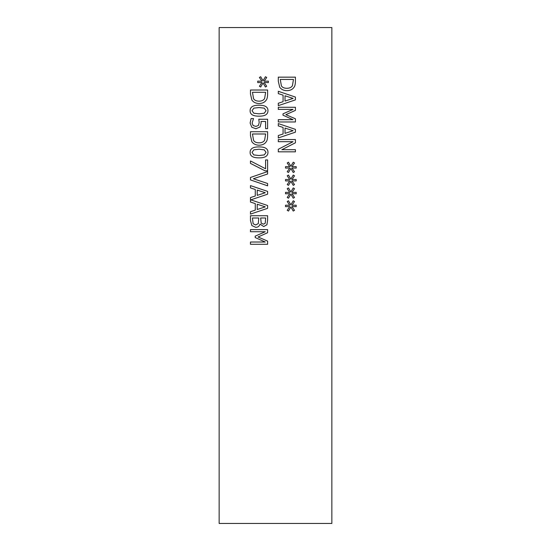 <?xml version="1.0" encoding="UTF-8"?>
<svg xmlns="http://www.w3.org/2000/svg" width="551" height="551" viewBox="0 0 551 551"><rect width="100%" height="100%" fill="white"/><g stroke="black" fill="none" stroke-linecap="round" stroke-linejoin="round"><path stroke-width="0.83" d="M265.224 223.293L265.665 218.003L260.657 218.003L261.222 223.21L263.433 224.167L265.224 223.293M258.309 223.582L258.756 218.003L252.427 218.003L253.143 223.734L255.643 224.973L258.309 223.582M260.003 224.14C259.397 226.227 257.978 227.294 255.74 227.343L251.869 225.566L250.478 220.641L250.478 215.723L267.614 215.723L267.614 220.262L266.918 224.76L263.75 226.537L260.003 224.14M265.279 206.866L257.214 204.228L257.214 209.518L265.279 206.866M250.808 199.855L267.614 205.523L267.614 208.326L250.478 214.098L250.478 211.701L255.271 210.145L255.271 203.601L250.478 202.052L250.478 197.568L255.271 196.011L255.271 189.475L250.478 187.919L250.478 185.611L267.614 191.39L267.614 194.193L250.808 199.855M265.279 192.733L257.214 190.095L257.214 195.385L265.279 192.733M267.614 170.817L265.045 170.817L250.478 163.399L250.478 160.954L265.596 168.785L265.596 159.942L267.614 159.942L267.614 170.817M259.046 155.527L264.28 154.907L266.057 152.393L264.253 149.838L259.032 149.238L253.866 149.824L252.021 152.393L253.825 154.921L259.046 155.527M267.958 152.393C267.965 156.091 264.997 157.917 259.046 157.861C252.999 157.896 250.023 156.078 250.12 152.393C250.085 148.674 253.054 146.848 259.032 146.91C265.1 146.869 268.075 148.694 267.958 152.393M264.611 140.243L265.637 133.983L252.454 133.983L253.591 140.45C254.617 142.048 256.442 142.84 259.06 142.84C261.697 142.833 263.55 141.972 264.611 140.243M266.25 141.745C264.776 144.004 262.372 145.161 259.032 145.216C255.781 145.113 253.384 143.949 251.855 141.717L250.478 135.649L250.478 131.71L267.614 131.71L267.614 135.608C267.586 138.618 267.132 140.663 266.25 141.745M263.054 82.953L260.685 87.017L259.418 86.266L261.918 82.505L257.723 82.588L257.723 81.149L261.918 81.217L259.404 77.484L260.671 76.72L263.054 80.783L265.43 76.72L266.698 77.484L264.184 81.231L268.371 81.149L268.371 82.588L264.184 82.492L266.684 86.266L265.417 87.017L263.054 82.953M264.611 98.553L265.637 92.292L252.454 92.292L253.591 98.767C254.617 100.358 256.442 101.15 259.06 101.15C261.697 101.15 263.55 100.282 264.611 98.553M266.25 100.055C264.776 102.314 262.372 103.471 259.032 103.526C255.781 103.423 253.384 102.259 251.855 100.027L250.478 93.959L250.478 90.02L267.614 90.02L267.614 93.918C267.586 96.928 267.132 98.973 266.25 100.055M259.046 113.837L264.28 113.217L266.057 110.703L264.253 108.148L259.032 107.548L253.866 108.134L252.021 110.703L253.825 113.231L259.046 113.837M267.958 110.703C267.965 114.401 264.997 116.227 259.046 116.171C252.999 116.206 250.023 114.388 250.12 110.703C250.085 106.984 253.054 105.158 259.032 105.22C265.1 105.179 268.075 107.004 267.958 110.703M260.058 126.985L255.919 128.748L251.8 127.24L250.12 123.031L251.091 118.548L253.522 118.548L252.103 123.073L253.143 125.545L255.933 126.42L258.405 125.449L259.197 122.639L258.784 119.257L267.614 119.257L267.614 128.652L265.596 128.652L265.596 121.461L261.029 121.461L261.126 123.018L260.058 126.985M267.614 183.504L267.614 185.818L250.478 179.922L250.478 177.463L267.614 171.561L267.614 174.006L253.384 178.758L267.614 183.504M267.614 244.293L250.478 244.293L250.478 242.02L265.238 242.02L255.203 237.55L255.203 236.159L265.238 231.73L250.478 231.73L250.478 229.609L267.614 229.609L267.614 232.715L258.075 236.992L267.614 241.131L267.614 244.293M219.146 27.55L219.146 523.45L331.854 523.45L331.854 27.55L219.146 27.55M290.873 207.004L288.497 211.074L287.236 210.324L289.736 206.563L285.542 206.646L285.542 205.199L289.736 205.268L287.223 201.535L288.483 200.771L290.873 204.841L293.249 200.771L294.51 201.535L291.996 205.282L296.19 205.199L296.19 206.646L291.996 206.549L294.496 210.324L293.235 211.074L290.873 207.004M290.873 181.293L288.497 185.363L287.236 184.613L289.736 180.852L285.542 180.935L285.542 179.488L289.736 179.557L287.223 175.824L288.483 175.06L290.873 179.13L293.249 175.06L294.51 175.824L291.996 179.571L296.19 179.488L296.19 180.935L291.996 180.838L294.496 184.613L293.235 185.363L290.873 181.293M295.426 151.821L278.296 151.821L278.296 149.266L293.063 141.69L278.296 141.69L278.296 139.561L295.426 139.561L295.426 142.799L281.864 149.7L295.426 149.7L295.426 151.821M278.296 125.89L278.296 123.582L295.426 129.361L295.426 132.164L278.296 137.943L278.296 135.539L283.083 133.983L283.083 127.446L278.296 125.89M294.069 87.203C292.595 89.455 290.191 90.612 286.844 90.667C283.593 90.571 281.203 89.4 279.667 87.168L278.296 81.107L278.296 77.161L295.426 77.161L295.426 81.066C295.398 84.069 294.943 86.114 294.069 87.203M278.296 93.601L278.296 91.294L295.426 97.072L295.426 99.876L278.296 105.647L278.296 103.251L283.083 101.694L283.083 95.151L278.296 93.601M295.426 121.964L278.296 121.964L278.296 119.684L293.049 119.684L283.014 115.214L283.014 113.823L293.049 109.394L278.296 109.394L278.296 107.273L295.426 107.273L295.426 110.386L285.886 114.656L295.426 118.796L295.426 121.964M290.873 168.441L288.497 172.504L287.236 171.76L289.736 167.993L285.542 168.083L285.542 166.636L289.736 166.705L287.223 162.972L288.483 162.208L290.873 166.271L293.249 162.208L294.51 162.972L291.996 166.719L296.19 166.636L296.19 168.083L291.996 167.979L294.496 171.76L293.235 172.504L290.873 168.441M290.873 194.152L288.497 198.215L287.236 197.472L289.736 193.704L285.542 193.787L285.542 192.347L289.736 192.416L287.223 188.683L288.483 187.919L290.873 191.982L293.249 187.919L294.51 188.683L291.996 192.43L296.19 192.347L296.19 193.787L291.996 193.69L294.496 197.472L293.235 198.215L290.873 194.152M293.091 98.415L285.025 95.778L285.025 101.067L293.091 98.415M292.429 85.701L293.456 79.44L280.266 79.44L281.403 85.908C282.429 87.499 284.254 88.298 286.871 88.298C289.509 88.291 291.362 87.423 292.429 85.701M293.091 130.704L285.025 128.066L285.025 133.356L293.091 130.704"/></g></svg>
